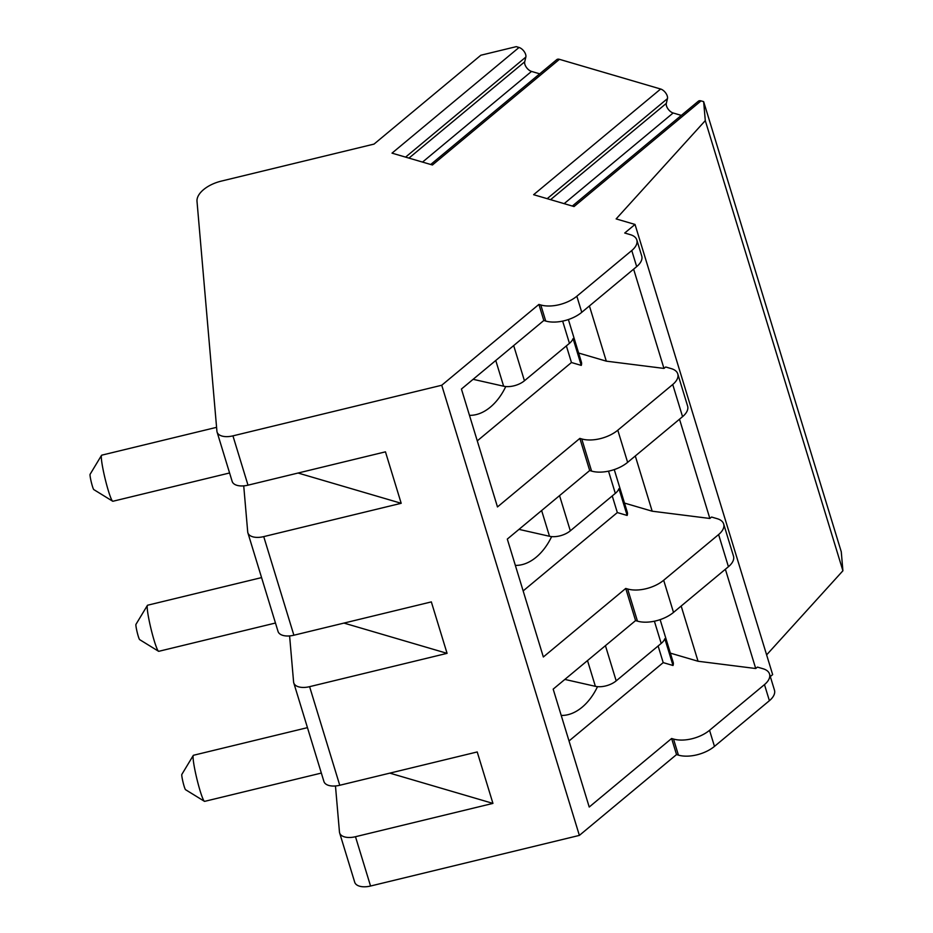<?xml version="1.0" encoding="UTF-8"?>
<svg xmlns="http://www.w3.org/2000/svg" width="933" height="933" viewBox="0 0 933 933"><rect width="100%" height="100%" fill="white"/><g stroke="black" fill="none" stroke-linecap="round" stroke-linejoin="round"><path stroke-width="1.4" d="M335.472 785.971L339.46 832.014A15.803 8.304 -17 0 0 339.635 832.924L354.715 882.233A15.803 8.304 -17 0 0 370.553 886.023L579.37 835.397L676.53 754.575L678.419 755.124A26.346 13.843 -17 0 0 714.468 746.388L769.398 700.695A21.074 11.079 -17 0 0 774.448 690.093L769.527 674.023A21.074 11.079 -17 0 0 763.101 668.763L757.444 667.095L755.718 668.518L725.373 569.258M770.308 676.553L772.652 674.606L635.023 224.445L616.142 218.905L705.29 120.614L703.645 101.639L701.056 100.881A6.846 3.639 50.2 0 0 698.385 101.196L572.326 206.053M766.623 654.884L842.907 570.774L841.274 551.8L703.645 101.639M681.323 115.389L673.136 112.986A6.846 3.639 50.2 0 1 666.325 103.376L667.457 98.63L547.193 198.671M701.056 100.881L574.04 206.555L533.629 194.694L660.646 89.02A6.846 3.639 50.2 0 1 667.457 98.63M660.646 89.02L559.438 59.327A6.846 3.639 50.2 0 0 556.768 59.63L430.719 164.488M539.706 73.824L531.518 71.421A6.846 3.639 50.2 0 1 524.708 61.811L525.839 57.076L405.587 157.117M559.438 59.327L432.422 164.989L392.012 153.14L519.04 47.466A6.846 3.639 50.2 0 1 525.839 57.076M519.04 47.466L516.252 46.65L480.845 55.234L374.04 144.09L221.273 181.119A26.346 13.843 -17 0 0 197.003 201.318L216.911 431.163A15.803 8.304 -17 0 0 217.086 432.072A15.803 8.304 -17 0 0 232.935 435.863L441.741 385.247L538.901 304.415L540.79 304.974A26.346 13.843 -17 0 0 576.839 296.228L631.769 250.534A21.074 11.079 -17 0 0 636.819 239.944A21.074 11.079 -17 0 0 630.393 234.684L624.725 233.017L635.023 224.445M842.907 570.774L705.29 120.614M679.504 419.209L709.85 518.468L711.564 517.045L717.232 518.701A21.074 11.079 -17 0 1 723.658 523.973A21.074 11.079 -17 0 1 718.608 534.562L663.678 580.256A26.346 13.843 -17 0 1 627.629 588.991L625.74 588.443L543.344 656.984L507.307 539.087L589.691 470.547L591.58 471.095A26.346 13.843 -17 0 0 627.629 462.36L682.559 416.666A21.074 11.079 -17 0 0 687.609 406.065L677.778 373.911A21.074 11.079 -17 0 0 671.352 368.652L665.695 366.996L663.969 368.418L633.624 269.159M636.819 239.944L641.729 256.015A21.074 11.079 -17 0 1 636.679 266.616L581.76 312.31A26.346 13.843 -17 0 1 545.712 321.045L543.822 320.497L461.427 389.038L497.476 506.934L579.86 438.393L581.749 438.942A26.346 13.843 -17 0 0 617.798 430.206L672.728 384.513A21.074 11.079 -17 0 0 677.778 373.911M477.276 440.866L571.451 362.517L581.259 365.398L573.072 338.597A15.803 8.304 163 0 1 569.445 343.332L524.439 380.769A15.803 8.304 163 0 1 503.633 386.215L473.113 379.311M581.259 365.398A15.803 8.304 -17 0 0 581.422 362.179L568.384 319.529M469.462 415.325A50.055 33.285 106.4 0 0 490.361 407.126A50.055 33.285 106.4 0 0 505.756 386.554M571.451 362.517L566.366 345.886M578.623 353.036L606.298 361.153L663.969 368.418M589.411 305.931L606.298 361.153M625.74 588.443L635.571 620.597L637.461 621.145A26.346 13.843 -17 0 0 673.509 612.41L728.428 566.716A21.074 11.079 -17 0 0 733.49 556.126L723.658 523.973M676.53 754.575L671.62 738.493L673.509 739.041A26.346 13.843 -17 0 0 709.546 730.306L764.477 684.612A21.074 11.079 -17 0 0 769.527 674.023M543.822 320.497L538.901 304.415M589.691 470.547L579.86 438.393M635.571 620.597L553.176 689.137L589.224 807.033L671.62 738.493M579.37 835.397L441.741 385.247M569.025 740.965L663.2 662.617L673.02 665.497L664.821 638.708A15.803 8.304 163 0 1 661.194 643.432L616.188 680.868A15.803 8.304 163 0 1 595.382 686.326L564.862 679.422M673.02 665.497A15.803 8.304 -17 0 0 673.171 662.278L660.132 619.64M561.223 715.424A50.055 33.285 106.4 0 0 582.11 707.226A50.055 33.285 106.4 0 0 597.505 686.653M663.2 662.617L658.115 645.986M670.372 653.135L698.047 661.252L755.718 668.518M681.172 606.042L698.047 661.252M289.603 635.921L293.592 681.965A15.803 8.304 -17 0 0 293.767 682.874L323.914 781.481A15.803 8.304 -17 0 0 339.752 785.271L477.218 751.951L492.939 803.395L355.485 836.714A15.803 8.304 -17 0 1 339.635 832.924M243.723 485.871L247.712 531.915A15.803 8.304 -17 0 0 247.886 532.825L278.034 631.431A15.803 8.304 -17 0 0 293.883 635.221L431.338 601.902L447.07 653.345L309.604 686.665A15.803 8.304 -17 0 1 293.767 682.874M217.086 432.072L232.154 481.381A15.803 8.304 -17 0 0 248.003 485.172L385.457 451.84L401.19 503.295L263.736 536.615A15.803 8.304 -17 0 1 247.886 532.825M492.939 803.395L389.819 773.13M401.19 503.295L298.07 473.031M216.573 427.337L101.72 455.176A23.71 2.251 76.4 0 0 101.534 455.327A23.71 2.251 76.4 0 0 108.391 490.84A23.71 2.251 -103.6 0 0 112.66 501.208A23.71 2.251 -103.6 0 0 112.893 501.266L229.588 472.973M112.66 501.208L93.79 489.592A7.907 0.746 -103.6 0 1 92.379 486.128A7.907 0.746 76.4 0 1 90.093 474.302L101.534 455.327M447.07 653.345L343.95 623.081M261.578 577.597L147.589 605.225A23.71 2.251 76.4 0 0 147.414 605.389A23.71 2.251 76.4 0 0 154.272 640.889A23.71 2.251 -103.6 0 0 158.528 651.257A23.71 2.251 -103.6 0 0 158.762 651.316L275.468 623.022M158.528 651.257L139.67 639.641A7.907 0.746 -103.6 0 1 138.247 636.189A7.907 0.746 76.4 0 1 135.961 624.352L147.414 605.389M307.447 727.647L193.469 755.275A23.71 2.251 76.4 0 0 193.283 755.438A23.71 2.251 76.4 0 0 200.152 790.939A23.71 2.251 -103.6 0 0 204.409 801.307A23.71 2.251 -103.6 0 0 204.642 801.365L321.337 773.072M204.409 801.307L185.55 789.691A7.907 0.746 -103.6 0 1 184.128 786.239A7.907 0.746 76.4 0 1 181.842 774.402L193.283 755.438M523.145 590.916L617.331 512.567L627.139 515.448L618.952 488.659A15.803 8.304 163 0 1 615.313 493.382L570.32 530.819A15.803 8.304 163 0 1 549.502 536.277L518.981 529.373M627.139 515.448A15.803 8.304 -17 0 0 627.291 512.229L614.252 469.591M515.343 565.375A50.055 33.285 106.4 0 0 536.23 557.176A50.055 33.285 106.4 0 0 551.625 536.603M617.331 512.567L612.246 495.936M624.504 503.085L652.179 511.202L709.85 518.468M635.291 455.98L652.179 511.202M562.646 321.104L569.445 343.332M495.761 360.476L503.633 386.215M513.675 345.572L524.439 380.769M636.679 266.616L631.769 250.534M682.559 416.666L672.728 384.513M728.428 566.716L718.608 534.562M769.398 700.695L764.477 684.612M581.76 312.31L576.839 296.228M627.629 462.36L617.798 430.206M673.509 612.41L663.678 580.256M714.468 746.388L709.546 730.306M545.712 321.045L540.79 304.974M591.58 471.095L581.749 438.942M637.461 621.145L627.629 588.991M678.419 755.124L673.509 739.041M654.395 621.215L661.194 643.432M587.51 660.576L595.382 686.326M605.435 645.671L616.188 680.868M339.752 785.271L309.604 686.665M293.883 635.221L263.736 536.615M248.003 485.172L232.935 435.863M370.553 886.023L355.485 836.714M666.325 103.376L550.575 199.662M673.136 112.986L564.15 203.651M524.708 61.811L408.957 158.109M531.518 71.421L422.532 162.085M608.526 471.165L615.313 493.382M541.63 510.526L549.502 536.277M559.555 495.621L570.32 530.819"/></g></svg>
